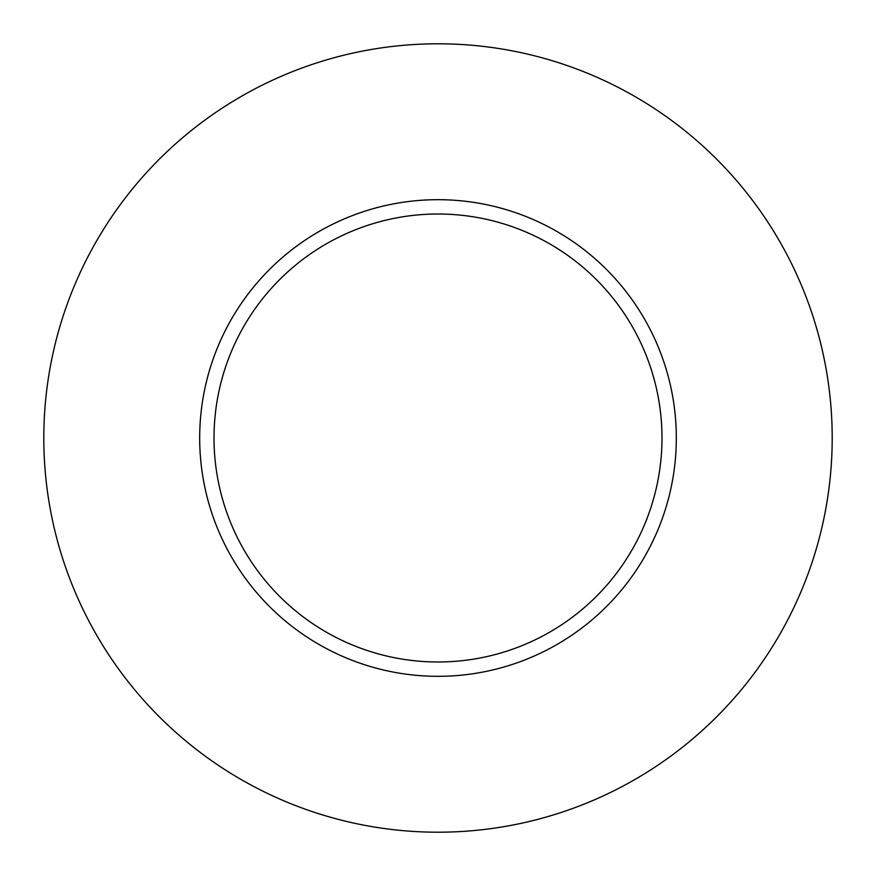 <?xml version="1.0" encoding="UTF-8"?>
<svg xmlns="http://www.w3.org/2000/svg" width="876" height="876" viewBox="0 0 876 876"><rect width="100%" height="100%" fill="white"/><g stroke="black" fill="none" stroke-linecap="round" stroke-linejoin="round"><path stroke-width="1.31" d="M661.982 438A223.982 223.982 0 0 1 438 661.982A223.982 223.982 0 0 1 214.018 438A223.982 223.982 0 0 1 438 214.018A223.982 223.982 0 0 1 661.982 438M43.8 438A394.2 394.2 0 0 1 438 43.8A394.2 394.2 0 0 1 832.2 438A394.2 394.2 0 0 1 438 832.2A394.2 394.2 0 0 1 43.8 438M676.316 438A238.316 238.316 0 0 1 438 676.316A238.316 238.316 0 0 1 199.684 438A238.316 238.316 0 0 1 438 199.684A238.316 238.316 0 0 1 676.316 438"/></g></svg>
